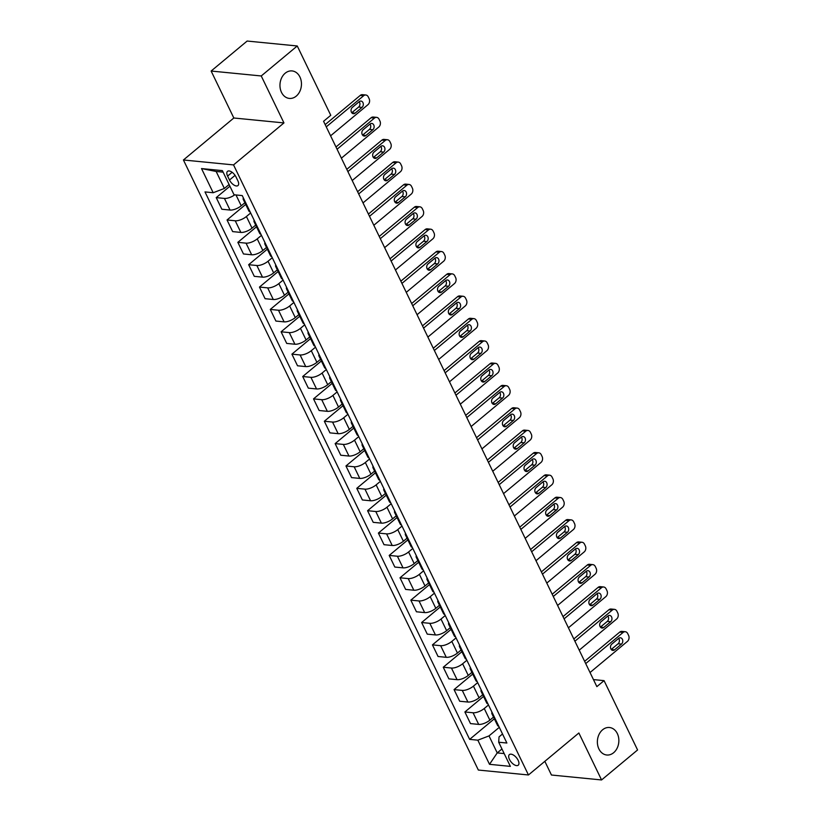<?xml version="1.0" encoding="UTF-8"?>
<svg xmlns="http://www.w3.org/2000/svg" width="821" height="821" viewBox="0 0 821 821"><rect width="100%" height="100%" fill="white"/><g stroke="black" fill="none" stroke-linecap="round" stroke-linejoin="round"><path stroke-width="1.23" d="M602.583 729.797A13.813 10.714 -84.4 0 1 609.459 727.509A13.813 10.714 -84.4 0 1 618.634 737.74A13.813 10.714 -84.4 0 1 613.646 752.703A13.813 10.714 -84.4 0 1 606.76 755.002A13.813 10.714 -84.4 0 1 597.596 744.76A13.813 10.714 -84.4 0 1 602.583 729.797M285.174 73.223A13.813 10.714 -84.4 0 1 292.06 70.924A13.813 10.714 -84.4 0 1 301.235 81.166A13.813 10.714 -84.4 0 1 296.248 96.119A13.813 10.714 -84.4 0 1 289.361 98.417A13.813 10.714 -84.4 0 1 280.187 88.175A13.813 10.714 -84.4 0 1 285.174 73.223M518.154 760.318A6.907 3.428 -129.8 0 0 509.4 754.591A6.907 3.428 -129.8 0 0 509.482 759.466A6.907 3.428 -129.8 0 0 518.236 765.203A6.907 3.428 -129.8 0 0 518.154 760.318M544.836 761.334L551.455 775.024L601.567 779.95L637.578 749.963L604.061 680.64L593.46 679.593M183.422 159.982L478.345 770.047L528.457 774.973L233.544 164.908L183.422 159.982L233.831 117.998L283.953 122.924L261.242 75.963L211.13 71.037L233.831 117.998M211.13 71.037L247.142 41.05L297.253 45.976L261.242 75.963M297.253 45.976L330.771 115.299L323.566 121.292L596.857 686.633L604.061 680.64M227.591 176.074L229.49 180.015A6.691 3.315 -129.8 0 0 237.967 185.567A6.691 3.315 -129.8 0 0 237.885 180.836L235.986 176.905A6.691 3.315 -129.8 0 0 227.509 171.353A6.691 3.315 -129.8 0 0 227.591 176.074L232.138 172.287M223.107 172.143L216.149 171.466L224.369 188.461L213.183 192.73L204.993 191.919L469.643 739.372L494.345 718.796M213.183 192.73L201.514 168.572L222.368 170.624L234.047 194.772L242.236 195.583L506.885 743.026L498.696 742.225L510.364 766.373L489.511 764.32L477.832 740.173L469.643 739.372M601.567 779.95L578.867 732.989L528.457 774.973M283.953 122.924L233.544 164.908M498.696 742.225L499.035 736.889L502.524 733.995M501.949 748.968L497.228 752.908L504.186 753.586M229.09 184.52L224.369 188.461M244.874 202.746L241.23 205.784A8.631 3.366 154.2 0 1 230.044 210.053L221.855 209.242L216.231 197.615L229.911 186.223M250.651 212.988L246.413 216.518A8.631 3.366 154.2 0 1 235.237 220.787L227.037 219.977L245.695 204.439M255.69 225.108L252.037 228.146A8.631 3.366 154.2 0 1 240.861 232.415L232.661 231.604L227.037 219.977M261.468 235.35L257.23 238.88A8.631 3.366 154.2 0 1 246.043 243.149L237.854 242.339L256.511 226.801M266.497 247.47L262.843 250.508A8.631 3.366 154.2 0 1 251.667 254.777L243.478 253.966L237.854 242.339M272.274 257.712L268.036 261.242A8.631 3.366 154.2 0 1 256.86 265.511L248.66 264.701L267.318 249.174M277.313 269.832L273.66 272.87A8.631 3.366 154.2 0 1 262.484 277.139L254.284 276.338L248.66 264.701M283.091 280.074L278.842 283.604A8.631 3.366 154.2 0 1 267.667 287.873L259.477 287.073L278.134 271.535M288.12 292.194L284.466 295.242A8.631 3.366 154.2 0 1 273.29 299.501L265.091 298.7L259.477 287.073M293.897 302.436L289.659 305.966A8.631 3.366 154.2 0 1 278.483 310.235L270.283 309.435L288.941 293.897M298.926 314.556L295.283 317.604A8.631 3.366 154.2 0 1 284.097 321.863L275.907 321.062L270.283 309.435M304.714 324.798L300.465 328.338A8.631 3.366 154.2 0 1 289.29 332.597L281.1 331.797L299.747 316.259M309.743 336.928L306.089 339.966A8.631 3.366 154.2 0 1 294.913 344.225L286.714 343.424L281.1 331.797M315.521 347.17L311.282 350.7A8.631 3.366 154.2 0 1 300.096 354.959L291.907 354.159L310.564 338.621M320.549 359.29L316.906 362.328A8.631 3.366 154.2 0 1 305.72 366.587L297.53 365.786L291.907 354.159M326.327 369.532L322.089 373.062A8.631 3.366 154.2 0 1 310.913 377.321L302.713 376.521L321.37 360.983M331.366 381.652L327.712 384.69A8.631 3.366 154.2 0 1 316.537 388.959L308.337 388.148L302.713 376.521M337.144 391.894L332.905 395.424A8.631 3.366 154.2 0 1 321.719 399.694L313.53 398.883L332.187 383.345M342.172 404.014L338.519 407.052A8.631 3.366 154.2 0 1 327.343 411.321L319.153 410.51L313.53 398.883M347.95 414.256L343.712 417.786A8.631 3.366 154.2 0 1 332.536 422.056L324.336 421.245L342.993 405.707M352.979 426.376L349.336 429.414A8.631 3.366 154.2 0 1 338.149 433.683L329.96 432.872L324.336 421.245M358.767 436.618L354.518 440.148A8.631 3.366 154.2 0 1 343.342 444.418L335.153 443.607L353.8 428.069M363.795 448.738L360.142 451.776A8.631 3.366 154.2 0 1 348.966 456.045L340.766 455.234L335.153 443.607M369.573 458.98L365.335 462.51A8.631 3.366 154.2 0 1 354.159 466.78L345.959 465.969L364.616 450.442M374.602 471.1L370.959 474.138A8.631 3.366 154.2 0 1 359.772 478.407L351.583 477.606L345.959 465.969M380.39 481.342L376.141 484.872A8.631 3.366 154.2 0 1 364.965 489.142L356.766 488.341L375.423 472.804M385.418 493.462L381.765 496.5A8.631 3.366 154.2 0 1 370.589 500.769L362.389 499.968L356.766 488.341M391.196 503.704L386.958 507.234A8.631 3.366 154.2 0 1 375.772 511.504L367.582 510.703L386.239 495.166M396.225 515.824L392.571 518.872A8.631 3.366 154.2 0 1 381.396 523.131L373.206 522.33L367.582 510.703M402.003 526.066L397.764 529.607A8.631 3.366 154.2 0 1 386.588 533.866L378.389 533.065L397.046 517.528M407.042 538.186L403.388 541.234A8.631 3.366 154.2 0 1 392.212 545.493L384.012 544.692L378.389 533.065M412.819 548.438L408.581 551.969A8.631 3.366 154.2 0 1 397.395 556.228L389.205 555.427L407.863 539.89M417.848 560.558L414.195 563.596A8.631 3.366 154.2 0 1 403.019 567.855L394.829 567.054L389.205 555.427M423.626 570.8L419.387 574.331A8.631 3.366 154.2 0 1 408.211 578.589L400.012 577.789L418.669 562.252M428.654 582.92L425.011 585.958A8.631 3.366 154.2 0 1 413.825 590.227L405.636 589.416L400.012 577.789M434.442 593.162L430.194 596.693A8.631 3.366 154.2 0 1 419.018 600.951L410.828 600.151L429.475 584.614M439.471 605.282L435.818 608.32A8.631 3.366 154.2 0 1 424.642 612.589L416.442 611.778L410.828 600.151M445.249 615.524L441.01 619.055A8.631 3.366 154.2 0 1 429.824 623.324L421.635 622.513L440.292 606.976M450.277 627.644L446.634 630.682A8.631 3.366 154.2 0 1 435.448 634.951L427.259 634.14L421.635 622.513M456.055 637.886L451.817 641.417A8.631 3.366 154.2 0 1 440.641 645.686L432.441 644.875L451.098 629.338M461.094 650.006L457.441 653.044A8.631 3.366 154.2 0 1 446.265 657.313L438.065 656.502L432.441 644.875M466.872 660.248L462.634 663.779A8.631 3.366 154.2 0 1 451.447 668.048L443.258 667.237L461.915 651.7M471.901 672.368L468.247 675.406A8.631 3.366 154.2 0 1 457.071 679.675L448.882 678.864L443.258 667.237M477.678 682.61L473.44 686.14A8.631 3.366 154.2 0 1 462.264 690.41L454.064 689.599L472.722 674.072M482.717 694.73L479.064 697.768A8.631 3.366 154.2 0 1 467.888 702.037L459.688 701.237L454.064 689.599M488.495 704.972L484.246 708.502A8.631 3.366 154.2 0 1 473.07 712.772L464.881 711.971L483.538 696.434M493.524 717.092L489.87 720.14A8.631 3.366 154.2 0 1 478.694 724.399L470.495 723.599L464.881 711.971M499.301 727.334L489.008 735.903L497.228 752.908L489.511 764.32M244.545 200.334A8.631 3.366 154.2 0 1 243.273 199.431A8.631 3.366 154.2 0 1 243.355 197.871M234.724 194.844A8.631 3.366 154.2 0 1 224.42 198.425L216.231 197.615M250.159 211.962A8.631 3.366 154.2 0 1 248.896 211.059L243.273 199.431M255.352 222.696A8.631 3.366 154.2 0 1 254.089 221.793A8.631 3.366 154.2 0 1 254.161 220.233M260.975 234.334A8.631 3.366 154.2 0 1 259.703 233.421L254.089 221.793M266.158 245.069A8.631 3.366 154.2 0 1 264.896 244.155A8.631 3.366 154.2 0 1 264.967 242.595M271.782 256.696A8.631 3.366 154.2 0 1 270.52 255.783L264.896 244.155M276.975 267.43A8.631 3.366 154.2 0 1 275.702 266.517A8.631 3.366 154.2 0 1 275.784 264.967M282.598 279.058A8.631 3.366 154.2 0 1 281.326 278.145L275.702 266.517M287.781 289.792A8.631 3.366 154.2 0 1 286.519 288.879A8.631 3.366 154.2 0 1 286.591 287.329M293.405 301.42A8.631 3.366 154.2 0 1 292.143 300.507L286.519 288.879M298.598 312.154A8.631 3.366 154.2 0 1 297.325 311.241A8.631 3.366 154.2 0 1 297.407 309.691M304.211 323.782A8.631 3.366 154.2 0 1 302.949 322.879L297.325 311.241M309.404 334.516A8.631 3.366 154.2 0 1 308.142 333.613A8.631 3.366 154.2 0 1 308.214 332.053M315.028 346.144A8.631 3.366 154.2 0 1 313.755 345.241L308.142 333.613M320.221 356.878A8.631 3.366 154.2 0 1 318.948 355.975A8.631 3.366 154.2 0 1 319.02 354.415M325.834 368.506A8.631 3.366 154.2 0 1 324.572 367.603L318.948 355.975M331.027 379.24A8.631 3.366 154.2 0 1 329.765 378.337A8.631 3.366 154.2 0 1 329.837 376.777M336.651 390.868A8.631 3.366 154.2 0 1 335.379 389.965L329.765 378.337M341.834 401.602A8.631 3.366 154.2 0 1 340.571 400.699A8.631 3.366 154.2 0 1 340.643 399.139M347.457 413.23A8.631 3.366 154.2 0 1 346.195 412.327L340.571 400.699M352.65 423.964A8.631 3.366 154.2 0 1 351.378 423.061A8.631 3.366 154.2 0 1 351.46 421.501M358.274 435.602A8.631 3.366 154.2 0 1 357.002 434.689L351.378 423.061M363.457 446.337A8.631 3.366 154.2 0 1 362.194 445.423A8.631 3.366 154.2 0 1 362.266 443.863M369.081 457.964A8.631 3.366 154.2 0 1 367.818 457.051L362.194 445.423M374.273 468.699A8.631 3.366 154.2 0 1 373.001 467.785A8.631 3.366 154.2 0 1 373.083 466.225M379.887 480.326A8.631 3.366 154.2 0 1 378.625 479.413L373.001 467.785M385.08 491.061A8.631 3.366 154.2 0 1 383.818 490.147A8.631 3.366 154.2 0 1 383.889 488.598M390.704 502.688A8.631 3.366 154.2 0 1 389.431 501.775L383.818 490.147M395.896 513.423A8.631 3.366 154.2 0 1 394.624 512.509A8.631 3.366 154.2 0 1 394.696 510.96M401.51 525.05A8.631 3.366 154.2 0 1 400.248 524.147L394.624 512.509M406.703 535.785A8.631 3.366 154.2 0 1 405.43 534.871A8.631 3.366 154.2 0 1 405.512 533.322M412.327 547.412A8.631 3.366 154.2 0 1 411.054 546.509L405.43 534.871M417.509 558.147A8.631 3.366 154.2 0 1 416.247 557.243A8.631 3.366 154.2 0 1 416.319 555.684M423.133 569.774A8.631 3.366 154.2 0 1 421.871 568.871L416.247 557.243M428.326 580.509A8.631 3.366 154.2 0 1 427.053 579.605A8.631 3.366 154.2 0 1 427.136 578.046M433.95 592.136A8.631 3.366 154.2 0 1 432.677 591.233L427.053 579.605M439.132 602.871A8.631 3.366 154.2 0 1 437.87 601.967A8.631 3.366 154.2 0 1 437.942 600.408M444.756 614.498A8.631 3.366 154.2 0 1 443.494 613.595L437.87 601.967M449.949 625.233A8.631 3.366 154.2 0 1 448.677 624.329A8.631 3.366 154.2 0 1 448.759 622.77M455.563 636.86A8.631 3.366 154.2 0 1 454.3 635.957L448.677 624.329M460.755 647.595A8.631 3.366 154.2 0 1 459.493 646.691A8.631 3.366 154.2 0 1 459.565 645.132M466.379 659.232A8.631 3.366 154.2 0 1 465.107 658.319L459.493 646.691M471.562 669.967A8.631 3.366 154.2 0 1 470.3 669.053A8.631 3.366 154.2 0 1 470.371 667.494M477.186 681.594A8.631 3.366 154.2 0 1 475.923 680.681L470.3 669.053M482.379 692.329A8.631 3.366 154.2 0 1 481.106 691.415A8.631 3.366 154.2 0 1 481.188 689.866M488.002 703.956A8.631 3.366 154.2 0 1 486.73 703.043L481.106 691.415M493.185 714.691A8.631 3.366 154.2 0 1 491.923 713.777A8.631 3.366 154.2 0 1 491.995 712.228M477.832 740.173L489.008 735.903M498.809 726.318A8.631 3.366 154.2 0 1 497.547 725.405L491.923 713.777M216.149 171.466L201.514 168.572M326.255 126.865L363.662 95.718A4.321 3.346 95.6 0 1 365.807 95A4.321 3.346 95.6 0 1 368.27 96.899L369.132 98.684A4.321 3.346 95.6 0 1 367.982 104.667L330.586 135.814M365.807 95L362.42 94.672A4.321 3.346 -84.4 0 0 360.275 95.39L325.167 124.618M359.249 101.65A3.448 2.679 -84.4 0 1 360.973 101.075A3.448 2.679 -84.4 0 1 363.262 103.631A3.448 2.679 -84.4 0 1 362.02 107.377L355.103 113.134A3.448 2.679 -84.4 0 1 353.379 113.709A3.448 2.679 -84.4 0 1 351.09 111.143A3.448 2.679 -84.4 0 1 352.342 107.407L359.249 101.65M359.198 101.691A3.448 2.679 -84.4 0 1 358.633 107.038L351.768 112.754M337.072 149.227L374.468 118.08A4.321 3.346 95.6 0 1 376.623 117.362A4.321 3.346 95.6 0 1 379.076 119.261L379.949 121.056A4.321 3.346 95.6 0 1 378.789 127.029L341.392 158.176M376.623 117.362L373.237 117.034A4.321 3.346 -84.4 0 0 371.082 117.752L335.984 146.98M370.066 124.012A3.448 2.679 -84.4 0 1 371.78 123.437A3.448 2.679 -84.4 0 1 374.078 125.993A3.448 2.679 -84.4 0 1 372.826 129.739L365.92 135.496A3.448 2.679 -84.4 0 1 364.196 136.07A3.448 2.679 -84.4 0 1 361.897 133.505A3.448 2.679 -84.4 0 1 363.149 129.769L370.066 124.012M370.014 124.053A3.448 2.679 -84.4 0 1 369.44 129.4L362.574 135.116M347.878 171.589L385.275 140.442A4.321 3.346 95.6 0 1 387.43 139.734A4.321 3.346 95.6 0 1 389.893 141.623L390.755 143.418A4.321 3.346 95.6 0 1 389.606 149.391L352.209 180.538M387.43 139.734L384.043 139.396A4.321 3.346 -84.4 0 0 381.888 140.114L346.79 169.342M380.872 146.374A3.448 2.679 -84.4 0 1 382.596 145.799A3.448 2.679 -84.4 0 1 384.885 148.365A3.448 2.679 -84.4 0 1 383.643 152.101L376.726 157.858A3.448 2.679 -84.4 0 1 375.002 158.432A3.448 2.679 -84.4 0 1 372.713 155.867A3.448 2.679 -84.4 0 1 373.955 152.131L380.872 146.374M380.821 146.415A3.448 2.679 -84.4 0 1 380.256 151.772L373.391 157.488M358.695 193.951L396.091 162.815A4.321 3.346 95.6 0 1 398.247 162.096A4.321 3.346 95.6 0 1 400.699 163.984L401.561 165.78A4.321 3.346 95.6 0 1 400.412 171.753L363.015 202.9M398.247 162.096L394.86 161.758A4.321 3.346 -84.4 0 0 392.705 162.476L357.607 191.704M391.679 168.736A3.448 2.679 -84.4 0 1 393.403 168.161A3.448 2.679 -84.4 0 1 395.701 170.727A3.448 2.679 -84.4 0 1 394.449 174.463L387.533 180.22A3.448 2.679 -84.4 0 1 385.819 180.794A3.448 2.679 -84.4 0 1 383.52 178.239A3.448 2.679 -84.4 0 1 384.772 174.493L391.679 168.736M391.638 168.777A3.448 2.679 -84.4 0 1 391.063 174.134L384.197 179.85M369.501 216.323L406.898 185.177A4.321 3.346 95.6 0 1 409.053 184.458A4.321 3.346 95.6 0 1 411.516 186.357L412.378 188.142A4.321 3.346 95.6 0 1 411.229 194.115L373.822 225.262M409.053 184.458L405.666 184.12A4.321 3.346 -84.4 0 0 403.511 184.838L368.413 214.076M402.495 191.098A3.448 2.679 -84.4 0 1 404.219 190.523A3.448 2.679 -84.4 0 1 406.508 193.089A3.448 2.679 -84.4 0 1 405.266 196.824L398.349 202.582A3.448 2.679 -84.4 0 1 396.625 203.156A3.448 2.679 -84.4 0 1 394.337 200.601A3.448 2.679 -84.4 0 1 395.578 196.855L402.495 191.098M402.444 191.139A3.448 2.679 -84.4 0 1 401.88 196.496L395.014 202.212M380.308 238.685L417.715 207.539A4.321 3.346 95.6 0 1 419.859 206.82A4.321 3.346 95.6 0 1 422.322 208.719L423.184 210.504A4.321 3.346 95.6 0 1 422.035 216.477L384.639 247.624M419.859 206.82L416.473 206.482A4.321 3.346 -84.4 0 0 414.328 207.2L379.23 236.438M413.302 213.46A3.448 2.679 -84.4 0 1 415.026 212.896A3.448 2.679 -84.4 0 1 417.314 215.451A3.448 2.679 -84.4 0 1 416.073 219.186L409.156 224.944A3.448 2.679 -84.4 0 1 407.442 225.518A3.448 2.679 -84.4 0 1 405.143 222.963A3.448 2.679 -84.4 0 1 406.395 219.217L413.302 213.46M413.261 213.501A3.448 2.679 -84.4 0 1 412.686 218.858L405.82 224.574M391.124 261.047L428.521 229.901A4.321 3.346 95.6 0 1 430.676 229.182A4.321 3.346 95.6 0 1 433.129 231.081L434.001 232.866A4.321 3.346 95.6 0 1 432.841 238.849L395.445 269.986M430.676 229.182L427.289 228.854A4.321 3.346 -84.4 0 0 425.134 229.562L390.037 258.8M424.118 235.832A3.448 2.679 -84.4 0 1 425.832 235.258A3.448 2.679 -84.4 0 1 428.131 237.813A3.448 2.679 -84.4 0 1 426.879 241.548L419.972 247.306A3.448 2.679 -84.4 0 1 418.248 247.88A3.448 2.679 -84.4 0 1 415.96 245.325A3.448 2.679 -84.4 0 1 417.201 241.59L424.118 235.832M424.067 235.873A3.448 2.679 -84.4 0 1 423.492 241.22L416.637 246.936M401.931 283.409L439.338 252.263A4.321 3.346 95.6 0 1 441.482 251.544A4.321 3.346 95.6 0 1 443.945 253.443L444.808 255.228A4.321 3.346 95.6 0 1 443.658 261.211L406.262 292.348M441.482 251.544L438.096 251.216A4.321 3.346 -84.4 0 0 435.951 251.934L400.843 281.162M434.925 258.194A3.448 2.679 -84.4 0 1 436.649 257.62A3.448 2.679 -84.4 0 1 438.937 260.175A3.448 2.679 -84.4 0 1 437.696 263.91L430.779 269.668A3.448 2.679 -84.4 0 1 429.055 270.242A3.448 2.679 -84.4 0 1 426.766 267.687A3.448 2.679 -84.4 0 1 428.008 263.952L434.925 258.194M434.873 258.235A3.448 2.679 -84.4 0 1 434.309 263.582L427.443 269.298M412.747 305.771L450.144 274.625A4.321 3.346 95.6 0 1 452.299 273.906A4.321 3.346 95.6 0 1 454.752 275.805L455.614 277.59A4.321 3.346 95.6 0 1 454.465 283.573L417.068 314.72M452.299 273.906L448.913 273.578A4.321 3.346 -84.4 0 0 446.757 274.296L411.66 303.524M445.741 280.556A3.448 2.679 -84.4 0 1 447.455 279.982A3.448 2.679 -84.4 0 1 449.754 282.537A3.448 2.679 -84.4 0 1 448.502 286.283L441.595 292.04A3.448 2.679 -84.4 0 1 439.871 292.615A3.448 2.679 -84.4 0 1 437.572 290.049A3.448 2.679 -84.4 0 1 438.825 286.313L445.741 280.556M445.69 280.597A3.448 2.679 -84.4 0 1 445.115 285.944L438.25 291.66M423.554 328.133L460.95 296.986A4.321 3.346 95.6 0 1 463.106 296.268A4.321 3.346 95.6 0 1 465.569 298.167L466.431 299.952A4.321 3.346 95.6 0 1 465.281 305.935L427.874 337.082M463.106 296.268L459.719 295.94A4.321 3.346 -84.4 0 0 457.564 296.658L422.466 325.886M456.548 302.918A3.448 2.679 -84.4 0 1 458.272 302.344A3.448 2.679 -84.4 0 1 460.56 304.899A3.448 2.679 -84.4 0 1 459.319 308.645L452.402 314.402A3.448 2.679 -84.4 0 1 450.678 314.977A3.448 2.679 -84.4 0 1 448.389 312.411A3.448 2.679 -84.4 0 1 449.631 308.675L456.548 302.918M456.497 302.959A3.448 2.679 -84.4 0 1 455.932 308.306L449.066 314.022M434.371 350.495L471.767 319.348A4.321 3.346 95.6 0 1 473.912 318.63A4.321 3.346 95.6 0 1 476.375 320.529L477.237 322.325A4.321 3.346 95.6 0 1 476.088 328.297L438.691 359.444M473.912 318.63L470.536 318.302A4.321 3.346 -84.4 0 0 468.381 319.02L433.283 348.248M467.354 325.28A3.448 2.679 -84.4 0 1 469.078 324.706A3.448 2.679 -84.4 0 1 471.377 327.261A3.448 2.679 -84.4 0 1 470.125 331.007L463.208 336.764A3.448 2.679 -84.4 0 1 461.494 337.339A3.448 2.679 -84.4 0 1 459.196 334.773A3.448 2.679 -84.4 0 1 460.448 331.037L467.354 325.28M467.313 325.321A3.448 2.679 -84.4 0 1 466.739 330.668L459.873 336.384M445.177 372.857L482.574 341.71A4.321 3.346 95.6 0 1 484.729 341.002A4.321 3.346 95.6 0 1 487.181 342.891L488.054 344.687A4.321 3.346 95.6 0 1 486.904 350.659L449.498 381.806M484.729 341.002L481.342 340.664A4.321 3.346 -84.4 0 0 479.187 341.382L444.089 370.61M478.171 347.642A3.448 2.679 -84.4 0 1 479.895 347.067A3.448 2.679 -84.4 0 1 482.184 349.633A3.448 2.679 -84.4 0 1 480.932 353.369L474.025 359.126A3.448 2.679 -84.4 0 1 472.301 359.701A3.448 2.679 -84.4 0 1 470.012 357.135A3.448 2.679 -84.4 0 1 471.254 353.399L478.171 347.642M478.12 347.683A3.448 2.679 -84.4 0 1 477.555 353.03L470.69 358.756M455.983 395.219L493.39 364.083A4.321 3.346 95.6 0 1 495.535 363.364A4.321 3.346 95.6 0 1 497.998 365.253L498.86 367.049A4.321 3.346 95.6 0 1 497.711 373.021L460.314 404.168M495.535 363.364L492.148 363.026A4.321 3.346 -84.4 0 0 490.004 363.744L454.896 392.972M488.977 370.004A3.448 2.679 -84.4 0 1 490.701 369.429A3.448 2.679 -84.4 0 1 492.99 371.995A3.448 2.679 -84.4 0 1 491.748 375.731L484.831 381.488A3.448 2.679 -84.4 0 1 483.117 382.063A3.448 2.679 -84.4 0 1 480.819 379.507A3.448 2.679 -84.4 0 1 482.071 375.761L488.977 370.004M488.926 370.045A3.448 2.679 -84.4 0 1 488.362 375.402L481.496 381.118M466.8 417.581L504.197 386.445A4.321 3.346 95.6 0 1 506.352 385.726A4.321 3.346 95.6 0 1 508.804 387.625L509.677 389.411A4.321 3.346 95.6 0 1 508.517 395.383L471.121 426.53M506.352 385.726L502.965 385.388A4.321 3.346 -84.4 0 0 500.81 386.106L465.712 415.334M499.794 392.366A3.448 2.679 -84.4 0 1 501.508 391.791A3.448 2.679 -84.4 0 1 503.807 394.357A3.448 2.679 -84.4 0 1 502.555 398.093L495.648 403.85A3.448 2.679 -84.4 0 1 493.924 404.425A3.448 2.679 -84.4 0 1 491.635 401.869A3.448 2.679 -84.4 0 1 492.877 398.123L499.794 392.366M499.743 392.407A3.448 2.679 -84.4 0 1 499.168 397.764L492.302 403.48M477.606 439.953L515.003 408.807A4.321 3.346 95.6 0 1 517.158 408.088A4.321 3.346 95.6 0 1 519.621 409.987L520.483 411.773A4.321 3.346 95.6 0 1 519.334 417.745L481.937 448.892M517.158 408.088L513.772 407.75A4.321 3.346 -84.4 0 0 511.627 408.468L476.519 437.706M510.6 414.728A3.448 2.679 -84.4 0 1 512.325 414.153A3.448 2.679 -84.4 0 1 514.613 416.719A3.448 2.679 -84.4 0 1 513.371 420.455L506.454 426.212A3.448 2.679 -84.4 0 1 504.73 426.787A3.448 2.679 -84.4 0 1 502.442 424.231A3.448 2.679 -84.4 0 1 503.684 420.485L510.6 414.728M510.549 414.769A3.448 2.679 -84.4 0 1 509.985 420.126L503.119 425.842M488.423 462.315L525.82 431.169A4.321 3.346 95.6 0 1 527.975 430.45A4.321 3.346 95.6 0 1 530.428 432.349L531.29 434.135A4.321 3.346 95.6 0 1 530.14 440.107L492.744 471.254M527.975 430.45L524.588 430.122A4.321 3.346 -84.4 0 0 522.433 430.83L487.335 460.068M521.417 437.09A3.448 2.679 -84.4 0 1 523.131 436.526A3.448 2.679 -84.4 0 1 525.43 439.081A3.448 2.679 -84.4 0 1 524.178 442.817L517.271 448.574A3.448 2.679 -84.4 0 1 515.547 449.149A3.448 2.679 -84.4 0 1 513.248 446.593A3.448 2.679 -84.4 0 1 514.5 442.847L521.417 437.09M521.366 437.131A3.448 2.679 -84.4 0 1 520.791 442.488L513.925 448.204M499.23 484.677L536.626 453.531A4.321 3.346 95.6 0 1 538.781 452.812A4.321 3.346 95.6 0 1 541.244 454.711L542.106 456.497A4.321 3.346 95.6 0 1 540.957 462.48L503.55 493.616M538.781 452.812L535.395 452.484A4.321 3.346 -84.4 0 0 533.24 453.202L498.142 482.43M532.224 459.462A3.448 2.679 -84.4 0 1 533.948 458.888A3.448 2.679 -84.4 0 1 536.236 461.443A3.448 2.679 -84.4 0 1 534.994 465.179L528.077 470.936A3.448 2.679 -84.4 0 1 526.353 471.511A3.448 2.679 -84.4 0 1 524.065 468.955A3.448 2.679 -84.4 0 1 525.307 465.22L532.224 459.462M532.172 459.503A3.448 2.679 -84.4 0 1 531.608 464.85L524.742 470.566M510.036 507.039L547.443 475.893A4.321 3.346 95.6 0 1 549.588 475.174A4.321 3.346 95.6 0 1 552.051 477.073L552.913 478.859A4.321 3.346 95.6 0 1 551.763 484.842L514.367 515.988M549.588 475.174L546.201 474.846A4.321 3.346 -84.4 0 0 544.056 475.564L508.958 504.792M543.03 481.824A3.448 2.679 -84.4 0 1 544.754 481.25A3.448 2.679 -84.4 0 1 547.043 483.805A3.448 2.679 -84.4 0 1 545.801 487.551L538.884 493.308A3.448 2.679 -84.4 0 1 537.17 493.873A3.448 2.679 -84.4 0 1 534.871 491.317A3.448 2.679 -84.4 0 1 536.123 487.582L543.03 481.824M542.989 481.865A3.448 2.679 -84.4 0 1 542.414 487.212L535.549 492.928M520.853 529.401L558.249 498.255A4.321 3.346 95.6 0 1 560.404 497.536A4.321 3.346 95.6 0 1 562.857 499.435L563.729 501.221A4.321 3.346 95.6 0 1 562.58 507.204L525.173 538.35M560.404 497.536L557.018 497.208A4.321 3.346 -84.4 0 0 554.863 497.926L519.765 527.154M553.847 504.186A3.448 2.679 -84.4 0 1 555.571 503.612A3.448 2.679 -84.4 0 1 557.859 506.167A3.448 2.679 -84.4 0 1 556.607 509.913L549.701 515.67A3.448 2.679 -84.4 0 1 547.976 516.245A3.448 2.679 -84.4 0 1 545.688 513.679A3.448 2.679 -84.4 0 1 546.93 509.944L553.847 504.186M553.795 504.227A3.448 2.679 -84.4 0 1 553.221 509.574L546.365 515.29M531.659 551.763L569.066 520.617A4.321 3.346 95.6 0 1 571.211 519.898A4.321 3.346 95.6 0 1 573.674 521.797L574.536 523.582A4.321 3.346 95.6 0 1 573.386 529.566L535.99 560.712M571.211 519.898L567.824 519.57A4.321 3.346 -84.4 0 0 565.679 520.288L530.571 549.516M564.653 526.548A3.448 2.679 -84.4 0 1 566.377 525.974A3.448 2.679 -84.4 0 1 568.666 528.529A3.448 2.679 -84.4 0 1 567.424 532.275L560.507 538.032A3.448 2.679 -84.4 0 1 558.783 538.607A3.448 2.679 -84.4 0 1 556.494 536.041A3.448 2.679 -84.4 0 1 557.746 532.306L564.653 526.548M564.602 526.589A3.448 2.679 -84.4 0 1 564.037 531.936L557.172 537.652M542.476 574.125L579.872 542.979A4.321 3.346 95.6 0 1 582.027 542.26A4.321 3.346 95.6 0 1 584.48 544.159L585.352 545.955A4.321 3.346 95.6 0 1 584.193 551.928L546.796 583.074M582.027 542.26L578.641 541.932A4.321 3.346 -84.4 0 0 576.486 542.65L541.388 571.878M575.47 548.91A3.448 2.679 -84.4 0 1 577.184 548.336A3.448 2.679 -84.4 0 1 579.482 550.901A3.448 2.679 -84.4 0 1 578.23 554.637L571.324 560.394A3.448 2.679 -84.4 0 1 569.6 560.969A3.448 2.679 -84.4 0 1 567.301 558.403A3.448 2.679 -84.4 0 1 568.553 554.668L575.47 548.91M575.418 548.951A3.448 2.679 -84.4 0 1 574.844 554.298L567.978 560.014M553.282 596.487L590.679 565.341A4.321 3.346 95.6 0 1 592.834 564.632A4.321 3.346 95.6 0 1 595.297 566.521L596.159 568.317A4.321 3.346 95.6 0 1 595.009 574.29L557.613 605.436M592.834 564.632L589.447 564.294A4.321 3.346 -84.4 0 0 587.292 565.012L552.194 594.24M586.276 571.272A3.448 2.679 -84.4 0 1 588 570.698A3.448 2.679 -84.4 0 1 590.289 573.263A3.448 2.679 -84.4 0 1 589.047 576.999L582.13 582.756A3.448 2.679 -84.4 0 1 580.406 583.331A3.448 2.679 -84.4 0 1 578.117 580.765A3.448 2.679 -84.4 0 1 579.359 577.03L586.276 571.272M586.225 571.313A3.448 2.679 -84.4 0 1 585.66 576.67L578.795 582.387M564.099 618.849L601.495 587.713A4.321 3.346 95.6 0 1 603.651 586.994A4.321 3.346 95.6 0 1 606.103 588.883L606.965 590.679A4.321 3.346 95.6 0 1 605.816 596.651L568.419 627.798M603.651 586.994L600.264 586.656A4.321 3.346 -84.4 0 0 598.109 587.374L563.011 616.602M597.083 593.634A3.448 2.679 -84.4 0 1 598.807 593.06A3.448 2.679 -84.4 0 1 601.105 595.625A3.448 2.679 -84.4 0 1 599.853 599.361L592.936 605.118A3.448 2.679 -84.4 0 1 591.223 605.693A3.448 2.679 -84.4 0 1 588.924 603.137A3.448 2.679 -84.4 0 1 590.176 599.392L597.083 593.634M597.041 593.675A3.448 2.679 -84.4 0 1 596.467 599.032L589.601 604.749M574.905 641.222L612.302 610.075A4.321 3.346 95.6 0 1 614.457 609.356A4.321 3.346 95.6 0 1 616.92 611.255L617.782 613.041A4.321 3.346 95.6 0 1 616.633 619.013L579.226 650.16M614.457 609.356L611.07 609.018A4.321 3.346 -84.4 0 0 608.915 609.736L573.817 638.974M607.899 615.996A3.448 2.679 -84.4 0 1 609.623 615.422A3.448 2.679 -84.4 0 1 611.912 617.987A3.448 2.679 -84.4 0 1 610.67 621.723L603.753 627.48A3.448 2.679 -84.4 0 1 602.029 628.055A3.448 2.679 -84.4 0 1 599.74 625.499A3.448 2.679 -84.4 0 1 600.982 621.754L607.899 615.996M607.848 616.037A3.448 2.679 -84.4 0 1 607.283 621.394L600.418 627.111M585.712 663.584L623.118 632.437A4.321 3.346 95.6 0 1 625.263 631.718A4.321 3.346 95.6 0 1 627.726 633.617L628.588 635.403A4.321 3.346 95.6 0 1 627.439 641.375L590.042 672.522M625.263 631.718L621.877 631.38A4.321 3.346 -84.4 0 0 619.732 632.098L584.634 661.336M618.706 638.358A3.448 2.679 -84.4 0 1 620.43 637.794A3.448 2.679 -84.4 0 1 622.718 640.349A3.448 2.679 -84.4 0 1 621.476 644.085L614.56 649.842A3.448 2.679 -84.4 0 1 612.846 650.417A3.448 2.679 -84.4 0 1 610.547 647.861A3.448 2.679 -84.4 0 1 611.799 644.116L618.706 638.358M618.665 638.399A3.448 2.679 -84.4 0 1 618.09 643.756L611.224 649.473M241.23 205.784L235.996 194.967M252.037 228.146L246.413 216.518M262.843 250.508L257.23 238.88M273.66 272.87L268.036 261.242M284.466 295.242L278.842 283.604M295.283 317.604L289.659 305.966M306.089 339.966L300.465 328.338M316.906 362.328L311.282 350.7M327.712 384.69L322.089 373.062M338.519 407.052L332.905 395.424M349.336 429.414L343.712 417.786M360.142 451.776L354.518 440.148M370.959 474.138L365.335 462.51M381.765 496.5L376.141 484.872M392.571 518.872L386.958 507.234M403.388 541.234L397.764 529.607M414.195 563.596L408.581 551.969M425.011 585.958L419.387 574.331M435.818 608.32L430.194 596.693M446.634 630.682L441.01 619.055M457.441 653.044L451.817 641.417M468.247 675.406L462.634 663.779M479.064 697.768L473.44 686.14M489.87 720.14L484.246 708.502M230.044 210.053L224.42 198.425M240.861 232.415L235.237 220.787M251.667 254.777L246.043 243.149M262.484 277.139L256.86 265.511M273.29 299.501L267.667 287.873M284.097 321.863L278.483 310.235M294.913 344.225L289.29 332.597M305.72 366.587L300.096 354.959M316.537 388.959L310.913 377.321M327.343 411.321L321.719 399.694M338.149 433.683L332.536 422.056M348.966 456.045L343.342 444.418M359.772 478.407L354.159 466.78M370.589 500.769L364.965 489.142M381.396 523.131L375.772 511.504M392.212 545.493L386.588 533.866M403.019 567.855L397.395 556.228M413.825 590.227L408.211 578.589M424.642 612.589L419.018 600.951M435.448 634.951L429.824 623.324M446.265 657.313L440.641 645.686M457.071 679.675L451.447 668.048M467.888 702.037L462.264 690.41M478.694 724.399L473.07 712.772M235.083 175.355L229.49 180.015M360.275 95.39L363.662 95.718M362.02 107.377L358.633 107.038M355.103 113.134L351.809 112.805M371.082 117.752L374.468 118.08M372.826 129.739L369.44 129.4M365.92 135.496L362.615 135.167M381.888 140.114L385.275 140.442M383.643 152.101L380.256 151.772M376.726 157.858L373.432 157.529M392.705 162.476L396.091 162.815M394.449 174.463L391.063 174.134M387.533 180.22L384.238 179.891M403.511 184.838L406.898 185.177M405.266 196.824L401.88 196.496M398.349 202.582L395.055 202.264M414.328 207.2L417.715 207.539M416.073 219.186L412.686 218.858M409.156 224.944L405.861 224.626M425.134 229.562L428.521 229.901M426.879 241.548L423.492 241.22M419.972 247.306L416.668 246.988M435.951 251.934L439.338 252.263M437.696 263.91L434.309 263.582M430.779 269.668L427.484 269.35M446.757 274.296L450.144 274.625M448.502 286.283L445.115 285.944M441.595 292.04L438.291 291.712M457.564 296.658L460.95 296.986M459.319 308.645L455.932 308.306M452.402 314.402L449.108 314.074M468.381 319.02L471.767 319.348M470.125 331.007L466.739 330.668M463.208 336.764L459.914 336.436M479.187 341.382L482.574 341.71M480.932 353.369L477.555 353.03M474.025 359.126L470.72 358.798M490.004 363.744L493.39 364.083M491.748 375.731L488.362 375.402M484.831 381.488L481.537 381.16M500.81 386.106L504.197 386.445M502.555 398.093L499.168 397.764M495.648 403.85L492.343 403.532M511.627 408.468L515.003 408.807M513.371 420.455L509.985 420.126M506.454 426.212L503.16 425.894M522.433 430.83L525.82 431.169M524.178 442.817L520.791 442.488M517.271 448.574L513.967 448.256M533.24 453.202L536.626 453.531M534.994 465.179L531.608 464.85M528.077 470.936L524.783 470.618M544.056 475.564L547.443 475.893M545.801 487.551L542.414 487.212M538.884 493.308L535.59 492.98M554.863 497.926L558.249 498.255M556.607 509.913L553.221 509.574M549.701 515.67L546.396 515.342M565.679 520.288L569.066 520.617M567.424 532.275L564.037 531.936M560.507 538.032L557.213 537.704M576.486 542.65L579.872 542.979M578.23 554.637L574.844 554.298M571.324 560.394L568.019 560.066M587.292 565.012L590.679 565.341M589.047 576.999L585.66 576.67M582.13 582.756L578.836 582.428M598.109 587.374L601.495 587.713M599.853 599.361L596.467 599.032M592.936 605.118L589.642 604.8M608.915 609.736L612.302 610.075M610.67 621.723L607.283 621.394M603.753 627.48L600.459 627.162M619.732 632.098L623.118 632.437M621.476 644.085L618.09 643.756M614.56 649.842L611.265 649.524"/></g></svg>
